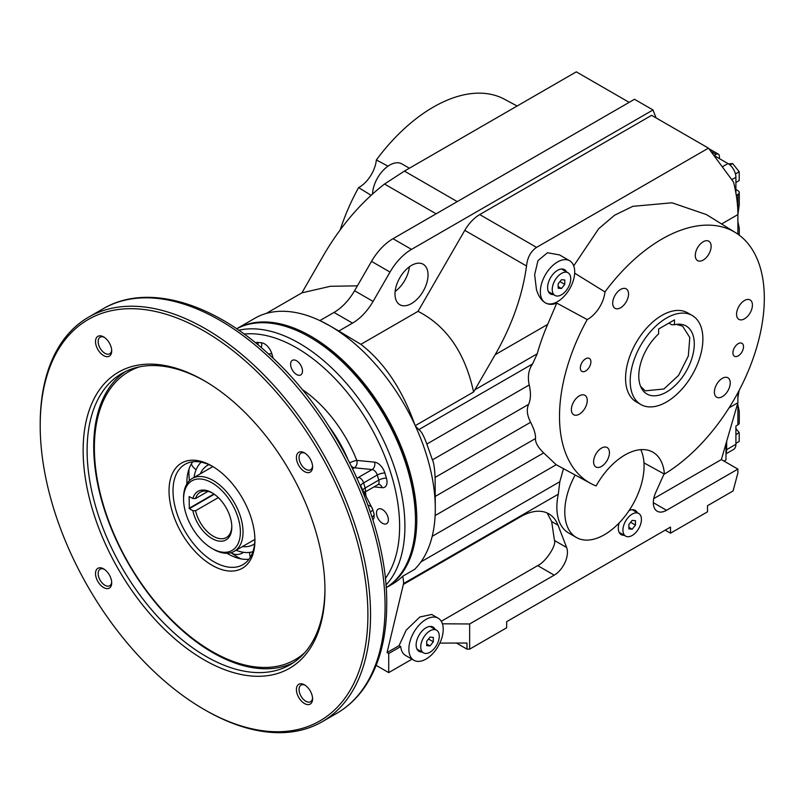 <?xml version="1.0" encoding="UTF-8"?>
<svg xmlns="http://www.w3.org/2000/svg" width="804" height="804" viewBox="0 0 804 804"><rect width="100%" height="100%" fill="white"/><g stroke="black" fill="none" stroke-linecap="round" stroke-linejoin="round"><path stroke-width="1.21" d="M729.077 407.819L737.891 402.734L721.369 459.566L737.891 469.104L666.536 510.299A18.683 10.794 -60 0 1 657.19 511.223A18.683 10.794 -60 0 1 655.712 492.54L664.074 473.918M435.296 508.771L435.105 477.425C434.622 468.169 433.728 462.32 432.431 459.898L426.834 444.059C423.788 435.718 421.115 430.904 418.814 429.617L415.397 426.009A28.029 16.18 -120 0 0 415.427 425.557A186.87 107.887 60 0 0 414.824 424.753A149.494 86.309 60 0 1 415.397 426.009A149.494 86.309 -120 0 1 435.296 508.771A149.494 86.309 -120 0 1 414.583 569.383L402.693 576.247A149.494 86.309 -120 0 1 392.442 584.076L386.131 587.714A149.494 86.309 -120 0 0 416.794 519.454A149.494 86.309 -120 0 0 351.74 369.217A149.494 86.309 -120 0 0 236.637 328.776L254.838 318.273A149.494 86.309 -120 0 1 320.334 320.806L329.58 325.68A149.494 86.309 -120 0 0 320.334 320.806M590.85 483.516L556.207 464.732L543.665 452.903C537.987 447.346 535.263 442.562 535.484 438.542C535.866 434.863 534.248 429.447 530.62 422.281C527.042 415.296 526.369 409.326 528.59 404.382C530.821 399.487 531.032 393.005 529.223 384.945C527.434 376.734 528.56 369.729 532.58 363.931L537.213 353.8A145.876 84.219 120 0 1 547.685 324.394L556.75 303.068L587.211 319.58A144.831 83.616 120 0 0 590.85 483.516A144.831 83.616 120 0 0 596.116 485.938A56.059 32.371 -60 0 1 652.938 452.21A56.059 32.371 -60 0 1 664.416 474.109A144.831 83.616 120 0 0 756.634 347.579A144.831 83.616 120 0 0 735.65 232.708A144.831 83.616 120 0 0 604.96 291.932L574.669 273.159A24.291 14.03 -60 0 1 563.735 296.716A24.291 14.03 -60 0 1 545.594 302.967A24.291 14.03 -60 0 1 545.373 302.847A24.291 14.03 -60 0 1 540.338 291.731A24.291 14.03 -60 0 1 550.951 267.28A24.291 14.03 -60 0 1 569.664 260.767A24.291 14.03 -60 0 1 574.669 273.159M371.106 195.302L358.604 187.603A144.831 83.616 120 0 0 340.213 229.854M640.838 404.512L636.215 401.839A51.386 29.668 -60 0 1 625.572 378.322A51.386 29.668 -60 0 1 648.004 326.605A51.386 29.668 -60 0 1 687.601 312.836L692.234 315.5A51.386 29.668 -60 0 1 692.234 374.845A51.386 29.668 -60 0 1 640.838 404.512A51.386 29.668 -60 0 1 632.959 363.338A51.386 29.668 -60 0 1 666.536 318.052A51.386 29.668 -60 0 1 692.234 315.5M422.02 652.014A14.02 8.09 -60 0 1 419.035 651.371A14.02 8.09 -60 0 1 419.035 635.18A14.02 8.09 -60 0 1 433.054 627.09A14.02 8.09 -60 0 1 435.105 629.351M420.693 651.25A14.02 8.09 -60 0 1 418.402 650.928M432.361 626.768A14.02 8.09 -60 0 1 433.778 628.587M624.195 535.283A14.02 8.09 -60 0 1 621.211 534.64A14.02 8.09 -60 0 1 619.231 522.851M629.029 510.63A14.02 8.09 -60 0 1 635.22 510.369A14.02 8.09 -60 0 1 637.27 512.63M622.869 534.529A14.02 8.09 -60 0 1 620.577 534.208M634.527 510.037A14.02 8.09 -60 0 1 635.954 511.867M553.494 294.596A14.02 8.09 -60 0 1 550.509 293.952A14.02 8.09 -60 0 1 550.509 277.762A14.02 8.09 -60 0 1 564.529 269.672A14.02 8.09 -60 0 1 566.579 271.933M552.177 293.832A14.02 8.09 -60 0 1 549.886 293.51M563.835 269.34A14.02 8.09 -60 0 1 565.252 271.169M402.693 576.247A28.029 16.18 -120 0 1 403.578 583.533L387.066 652.577L399.065 645.652L400.724 646.597A24.291 14.03 120 0 0 405.638 655.501L413.899 660.265A24.291 14.03 -60 0 1 413.899 632.215A24.291 14.03 -60 0 1 438.19 618.196A24.291 14.03 -60 0 1 443.225 629.311A24.291 14.03 -60 0 1 432.622 653.763A24.291 14.03 -60 0 1 413.899 660.265M399.065 645.652L406.171 630.185L419.829 616.99L431.738 614.467L438.19 618.196M569.664 260.767L559.534 254.918L547.454 252.747L537.966 260.657L534.64 274.677L536.439 289.47C538.288 295.922 541.333 300.425 545.594 302.967C549.042 304.796 552.76 304.827 556.75 303.068M372.543 193.995A24.291 14.03 -60 0 1 383.468 170.046A24.291 14.03 -60 0 1 401.849 163.885L409.377 168.227M428.029 274.948A23.356 13.487 -60 0 1 417.829 298.455A23.356 13.487 -60 0 1 399.829 304.706A23.356 13.487 -60 0 1 399.829 277.742A23.356 13.487 -60 0 1 423.185 264.255A23.356 13.487 -60 0 1 428.029 274.948M409.387 266.787A23.356 13.487 -60 0 1 395.126 291.49M640.768 449.657A56.059 32.371 -60 0 1 643.974 462.873A56.059 32.371 -60 0 1 644.074 466.049A56.059 32.371 -60 0 1 619.603 522.469A56.059 32.371 -60 0 1 576.398 537.494L568.468 532.911A56.059 32.371 -60 0 1 558.298 494.209L559.815 481.717L563.534 468.501M576.398 537.494A56.059 32.371 -60 0 1 575.101 475.084M415.427 425.557L473.596 391.98C465.054 352.775 446.521 325.901 418.02 311.339L360.875 344.333C384.282 362.514 402.261 389.327 414.824 424.753A149.494 86.309 -120 0 0 338.836 331.489A149.494 86.309 -120 0 0 329.58 325.68L338.836 331.017L352.524 323.118A41.115 23.738 120 0 0 373.076 301.41L390.02 272.074A42.984 24.813 -60 0 1 411.507 249.391L652.999 109.967L656.054 117.886M590.9 361.84A7.477 4.311 -60 0 1 587.634 369.368A7.477 4.311 -60 0 1 581.875 371.368A7.477 4.311 -60 0 1 581.875 362.735A7.477 4.311 -60 0 1 589.352 358.423A7.477 4.311 -60 0 1 590.9 361.84M743.499 346.725A7.477 4.311 -60 0 1 740.233 354.252A7.477 4.311 -60 0 1 734.474 356.252A7.477 4.311 -60 0 1 734.474 347.619A7.477 4.311 -60 0 1 741.951 343.308A7.477 4.311 -60 0 1 743.499 346.725M587.252 400.442A11.216 6.472 -60 0 1 582.357 411.728A11.216 6.472 -60 0 1 573.714 414.733A11.216 6.472 -60 0 1 573.714 401.779A11.216 6.472 -60 0 1 584.93 395.307A11.216 6.472 -60 0 1 587.252 400.442M752.423 305.078A11.216 6.472 -60 0 1 747.529 316.364A11.216 6.472 -60 0 1 738.886 319.369A11.216 6.472 -60 0 1 738.886 306.424A11.216 6.472 -60 0 1 750.102 299.942A11.216 6.472 -60 0 1 752.423 305.078M730.243 382.925A11.216 6.472 -60 0 1 725.349 394.211A11.216 6.472 -60 0 1 716.706 397.216A11.216 6.472 -60 0 1 716.706 384.272A11.216 6.472 -60 0 1 727.911 377.79A11.216 6.472 -60 0 1 730.243 382.925M609.442 452.672A11.216 6.472 -60 0 1 604.548 463.948A11.216 6.472 -60 0 1 595.905 466.953A11.216 6.472 -60 0 1 595.905 454.009A11.216 6.472 -60 0 1 607.12 447.537A11.216 6.472 -60 0 1 609.442 452.672M711.128 246.336A11.216 6.472 -60 0 1 706.234 257.622A11.216 6.472 -60 0 1 697.601 260.617A11.216 6.472 -60 0 1 697.601 247.672A11.216 6.472 -60 0 1 708.806 241.2A11.216 6.472 -60 0 1 711.128 246.336M628.547 294.013A11.216 6.472 -60 0 1 623.653 305.299A11.216 6.472 -60 0 1 615.01 308.304A11.216 6.472 -60 0 1 615.01 295.359A11.216 6.472 -60 0 1 626.226 288.877A11.216 6.472 -60 0 1 628.547 294.013M737.891 469.104L737.891 472.923L733.077 490.953L707.5 505.726L707.5 511.826L670.496 533.193L670.496 527.082L506.651 621.683L506.651 627.783L469.647 649.15L469.647 623.974L554.217 575.151A18.683 10.794 120 0 0 566.639 547.504L558.056 525.233A56.059 32.371 120 0 0 548.83 513.846A56.059 32.371 120 0 0 520.801 516.62L403.578 584.297M441.285 621.281L537.705 565.614C545.424 562.187 556.579 545.464 554.469 540.479L551.665 521.545L547.162 512.992M357.408 285.842L330.364 286.294L301.902 292.847L266.214 313.449M643.974 462.873L664.416 474.109M573.724 265.873L598.719 228.688L614.578 215.221L632.808 206.337L671.993 202.789L706.485 214.608L735.65 232.708M517.133 106.017L504.369 99.183A144.831 83.616 120 0 0 376.362 159.956L388 166.167M400.724 646.597L388.714 653.531L387.066 652.577M469.647 623.974L442.421 623.793M629.17 102.359L576.307 71.847L404.412 171.091L384.523 184.026C360.875 202.387 340.494 226.225 323.389 255.531L301.902 292.847M473.596 391.98L495.174 354.715C511.997 325.238 522.449 295.671 526.53 266.013C527.374 257.602 530.72 251.391 536.549 247.381L708.455 148.137L733.499 182.005A112.128 64.732 60 0 1 737.891 214.578L737.891 234.185M708.455 148.137L651.632 115.334L479.727 214.578A29.899 17.266 120 0 0 464.782 230.356L418.02 311.339M338.836 331.017L360.875 344.333M721.369 459.566L653.742 498.611M737.891 402.734L737.891 392.754M376.171 665.36L388.714 672.606L388.714 653.531M469.647 649.15L466.973 649.129L466.973 643.029L439.838 643.089M411.99 659.169L388.714 672.606M724.012 461.094L726.002 459.948L726.002 443.657M376.362 159.956A24.291 14.03 -60 0 1 358.604 187.603M670.496 533.193L665.209 530.137M466.973 649.129L456.29 642.959M604.96 291.932A24.291 14.03 -60 0 1 587.211 319.58M440.25 642.858L440.25 642.185M320.334 320.334L334.022 312.434A41.115 23.738 120 0 0 354.574 290.736L371.518 261.39A42.984 24.813 -60 0 1 393.005 238.708L634.497 99.284L652.999 109.967M622.929 530.137A13.085 7.548 120 0 0 625.643 536.127A13.085 7.548 120 0 0 638.718 528.57A13.085 7.548 120 0 0 638.718 513.465A13.085 7.548 120 0 0 628.638 516.972A13.085 7.548 120 0 0 622.929 530.137M635.482 525.092L632.175 529.203L628.879 528.901L628.879 524.499L632.175 520.389L635.482 520.69L635.482 525.092L630.648 522.298M632.175 529.203L628.879 527.293M420.753 646.858A13.085 7.548 120 0 0 423.467 652.848A13.085 7.548 120 0 0 436.552 645.29A13.085 7.548 120 0 0 436.552 630.185A13.085 7.548 120 0 0 426.472 633.693A13.085 7.548 120 0 0 420.753 646.858M433.316 641.813L430.009 645.924L426.703 645.632L426.703 641.22L430.009 637.11L433.316 637.411L433.316 641.813L428.472 639.019M430.009 645.924L426.703 644.014M552.237 289.44A13.085 7.548 120 0 0 554.941 295.43A13.085 7.548 120 0 0 568.026 287.872A13.085 7.548 120 0 0 568.026 272.767A13.085 7.548 120 0 0 557.946 276.274A13.085 7.548 120 0 0 552.237 289.44M564.79 284.395L561.483 288.505L558.177 288.204L558.177 283.802L561.483 279.691L564.79 279.993L564.79 284.395L559.956 281.601M561.483 288.505L558.177 286.596M735.911 182.458L739.208 180.558L739.208 171.744L732.605 163.524L728.514 163.895M735.439 173.925L739.208 171.744M730.002 165.031L732.605 163.524M735.911 443.376L739.208 441.466L739.208 432.663L735.911 428.552M735.911 434.562L739.208 432.663M737.891 424.854A4.673 2.693 0 0 0 739.258 422.944L739.258 411.226L737.891 404.824L737.891 424.854L735.911 425.999L735.911 444.31A11.216 6.472 -120 0 1 733.59 449.446L726.002 453.828M714.454 155.353L716.083 154.408A4.673 2.693 -60 0 1 718.424 154.177A4.673 2.693 -60 0 1 719.389 156.318L719.389 158.599M735.911 189.503L737.891 190.648A4.673 2.693 180 0 1 739.258 192.548A4.673 2.693 180 0 1 737.891 194.457L736.293 195.382M735.911 193.091L735.911 177.292A11.216 6.472 -120 0 0 727.982 163.564L715.047 156.097M739.258 192.548L739.258 204.708L737.891 214.497L737.891 194.457M737.71 403.357A26.16 15.105 120 0 0 737.891 404.824M726.655 441.376L726.655 449.647A11.216 6.472 60 0 1 726.002 452.923M739.107 390.473L737.891 397.588M737.891 221.723L739.258 228.135L739.258 235.18M674.466 324.726A39.245 22.653 -60 0 1 677.953 324.213A39.245 22.653 -60 0 1 686.154 371.337A39.245 22.653 -60 0 1 641.24 387.789A39.245 22.653 -60 0 1 658.607 333.881L658.607 329.037L674.466 319.881L674.466 324.726L671.822 324.796L668.888 323.097M676.315 324.374L682.576 326.112L689.812 337.559L688.304 356.061L678.576 375.378L663.893 388.995L645.21 390.844L640.567 386.292M374.021 486.872L382.131 487.676A11.216 6.472 60 0 0 386.422 478.189L384.905 473.084A11.216 6.472 60 0 0 374.553 462.149L356.805 460.401A5.608 1.136 -21.6 0 0 349.77 462.863M296.545 374.503A8.412 4.854 60 0 1 291.058 367.096A8.412 4.854 60 0 1 292.344 360.353A8.412 4.854 60 0 1 300.756 365.207A8.412 4.854 60 0 1 300.756 374.915A8.412 4.854 60 0 1 296.545 374.503M382.443 523.263A8.412 4.854 60 0 1 376.945 515.856A8.412 4.854 60 0 1 378.232 509.123A8.412 4.854 60 0 1 386.644 513.977A8.412 4.854 60 0 1 386.644 523.685A8.412 4.854 60 0 1 382.443 523.263M111.676 582.066A9.578 5.527 60 0 1 109.716 585.744A9.578 5.527 60 0 1 104.932 585.262A9.578 5.527 60 0 1 98.671 576.83A9.578 5.527 60 0 1 100.138 569.152A9.578 5.527 60 0 1 104.299 569.292M111.676 350.102A9.578 5.527 60 0 1 109.716 353.77A9.578 5.527 60 0 1 104.932 353.298A9.578 5.527 60 0 1 98.671 344.856A9.578 5.527 60 0 1 100.138 337.188A9.578 5.527 60 0 1 104.299 337.328M312.555 466.079A9.578 5.527 60 0 1 310.605 469.757A9.578 5.527 60 0 1 305.811 469.285A9.578 5.527 60 0 1 299.56 460.843A9.578 5.527 60 0 1 301.028 453.165A9.578 5.527 60 0 1 305.188 453.315M312.555 698.053A9.578 5.527 60 0 1 310.605 701.721A9.578 5.527 60 0 1 305.811 701.249A9.578 5.527 60 0 1 299.56 692.807A9.578 5.527 60 0 1 301.028 685.129A9.578 5.527 60 0 1 305.188 685.279M204.045 709.419L205.372 710.173A233.592 134.861 -120 0 0 322.163 721.751A233.592 134.861 -120 0 0 370.543 614.819A233.592 134.861 -120 0 0 268.586 379.739A233.592 134.861 -120 0 0 88.581 317.158A233.592 134.861 -120 0 0 40.2 424.09L40.2 425.617A231.723 133.786 -120 0 0 204.045 709.419A231.723 133.786 -120 0 0 367.9 614.819A231.723 133.786 -120 0 0 204.055 331.017A231.723 133.786 -120 0 0 40.2 425.617M304.495 703.53A11.447 6.613 60 0 1 296.405 689.52A11.447 6.613 60 0 1 304.495 684.847A11.447 6.613 60 0 1 312.585 698.867A11.447 6.613 60 0 1 304.495 703.53M103.605 355.589A11.447 6.613 60 0 1 95.515 341.569A11.447 6.613 60 0 1 103.605 336.896A11.447 6.613 60 0 1 111.706 350.916A11.447 6.613 60 0 1 103.605 355.589M324.957 590.025A170.991 98.721 -120 0 0 204.055 380.604A170.991 98.721 -120 0 0 83.144 450.411A170.991 98.721 -120 0 0 204.055 659.823A170.991 98.721 -120 0 0 324.957 590.025M103.605 587.553A11.447 6.613 60 0 1 95.515 573.533A11.447 6.613 60 0 1 103.605 568.86A11.447 6.613 60 0 1 111.706 582.88A11.447 6.613 60 0 1 103.605 587.553M304.495 471.566A11.447 6.613 60 0 1 296.405 457.546A11.447 6.613 60 0 1 304.495 452.883A11.447 6.613 60 0 1 312.585 466.893A11.447 6.613 60 0 1 304.495 471.566M386.131 587.674A149.494 86.309 -120 0 0 415.477 520.218A149.494 86.309 -120 0 0 309.761 337.117A149.494 86.309 -120 0 0 236.667 328.796M415.477 520.218L415.477 518.691A147.624 85.234 -120 0 0 311.088 337.881L309.761 337.117M205.05 381.186A168.187 97.103 -120 0 0 121.947 373.418A168.187 97.103 -120 0 0 121.937 567.624A168.187 97.103 -120 0 0 290.123 664.727A168.187 97.103 -120 0 0 324.957 588.87M125.313 371.629A168.187 97.103 -120 0 0 128.55 563.805A168.187 97.103 -120 0 0 293.359 662.707M138.449 367.056A166.317 96.028 -120 0 0 129.484 371.227A166.317 96.028 -120 0 0 129.153 371.418M295.47 659.481A166.317 96.028 -120 0 0 295.802 659.29A166.317 96.028 -120 0 0 303.882 653.612M139.615 366.815A166.317 96.028 -120 0 0 128.821 371.609A166.317 96.028 -120 0 0 128.821 563.654A166.317 96.028 -120 0 0 295.138 659.672A166.317 96.028 -120 0 0 304.676 652.717M254.928 540.429A60.732 35.064 -120 0 0 211.985 466.049A60.732 35.064 -120 0 0 169.031 490.842A60.732 35.064 -120 0 0 211.975 565.232A60.732 35.064 -120 0 0 254.928 540.429M212.98 466.642A57.928 33.446 -120 0 0 185 464.33A57.928 33.446 -120 0 0 185 531.213A57.928 33.446 -120 0 0 242.929 564.659A57.928 33.446 -120 0 0 254.908 539.273M192.779 461.777A57.928 33.446 -120 0 0 186.88 483.877M226.939 553.252A57.928 33.446 -120 0 0 249.019 559.202M302.002 389.347A99.043 57.184 -120 0 1 356.805 460.401A5.608 4.231 -84.3 0 1 354.363 467.787L352.675 468.762M201.201 462.179A52.139 30.1 -120 0 0 194.045 477.445M236.085 550.268A52.139 30.1 -120 0 0 252.888 551.695M189.01 469.003A69.325 40.029 -120 0 0 189.412 480.641M231.683 553.182A69.325 40.029 -120 0 0 240.878 558.85M211.975 548.439L213.301 549.202A42.049 24.271 -120 0 0 234.326 551.293A42.049 24.271 -120 0 0 243.029 532.037A42.049 24.271 -120 0 0 224.678 489.726A42.049 24.271 -120 0 0 192.277 478.46A42.049 24.271 -120 0 0 183.573 497.706L183.573 499.234A40.18 23.195 -120 0 0 211.975 548.439A40.18 23.195 -120 0 0 240.386 532.037A40.18 23.195 -120 0 0 211.985 482.832A40.18 23.195 -120 0 0 183.573 499.234M189.332 508.671L192.88 510.711A28.029 16.18 -120 0 0 214.648 539.856A28.029 16.18 -120 0 0 231.803 527.082A28.029 16.18 -120 0 0 211.985 492.751A28.029 16.18 -120 0 0 192.88 498.51L189.121 496.581L189.332 508.671L214.306 494.249M218.316 497.616L195.573 510.741L192.88 510.711M212.648 493.153A26.16 15.105 -120 0 0 200.216 492.219A26.16 15.105 -120 0 0 195.573 498.54L208.015 491.355M195.573 498.54L192.88 498.51M195.573 510.741A26.16 15.105 -120 0 0 226.386 537.534A26.16 15.105 -120 0 0 231.793 526.298M653.32 502.671L666.536 510.299M432.431 459.898L528.59 404.382M426.834 444.059L529.223 384.945M435.296 496.39L535.484 438.542M435.105 477.425L530.62 422.281M432.19 536.328L556.207 464.732M435.125 515.565L543.665 452.903M554.469 540.479L566.639 547.504M537.705 565.614L554.217 575.151M418.814 429.617L532.58 363.931M420.944 561.895L559.815 481.717M721.6 223.984L737.891 214.578M495.174 354.715L547.685 324.394M464.782 230.356L526.53 266.013M479.727 214.578L536.549 247.381M403.578 583.533L558.298 494.209M474.933 389.759L537.213 353.8M384.523 184.026L436.12 213.814M404.412 171.091L457.265 201.613M551.665 521.545L558.056 525.233M334.022 312.434L352.524 323.118M354.574 290.736L373.076 301.41M371.518 261.39L390.02 272.074M393.005 238.708L411.507 249.391M716.083 154.408L711.52 151.765M731.962 179.573L735.911 177.292M726.655 449.647L735.911 444.31M722.977 166.448L727.982 163.564M347.569 458.551A93.435 53.948 -120 0 0 329.208 426.743M365.951 496.038A99.043 57.184 -120 0 0 365.408 491.847M385.317 578.538A145.755 84.159 -120 0 0 399.618 526.318A145.755 84.159 -120 0 0 347.66 392.985A145.755 84.159 -120 0 0 244.185 334.072M255.491 342.775A11.216 6.472 60 0 1 257.803 342.414A5.608 4.231 -84.3 0 1 258.064 344.896M273.209 358.363L271.822 353.71A11.216 6.472 60 0 0 261.461 342.775L257.803 342.414M357.097 478.269A14.954 4.673 163.4 0 1 358.433 477.435L372.101 469.546L354.363 467.787A5.608 3.236 -120 0 1 351.368 466.079M362.755 489.857A9.346 2.914 163.4 0 1 365.137 488.008L378.795 480.119L377.277 475.013L363.619 482.902A5.608 3.236 -120 0 0 358.433 477.435M364.152 492.571L364.272 492.5A5.608 3.236 60 0 0 365.137 488.008L363.619 482.902A9.346 2.914 163.4 0 0 360.725 485.938M385.076 606.427A233.592 134.861 -120 0 0 283.119 371.347A233.592 134.861 -120 0 0 103.113 308.766C146.509 283.038 211.884 301.892 268.124 353.639C336.936 414.884 387.789 522.027 386.724 604.136C386.664 636.758 379.739 663.802 365.931 685.279C358.081 697.239 348.343 706.595 336.705 713.359A233.592 134.861 -120 0 0 385.076 606.427M385.94 585.131A149.494 86.309 -120 0 0 404.904 526.318A149.494 86.309 -120 0 0 348.122 385.337A149.494 86.309 -120 0 0 238.778 330.243M370.353 512.027A9.346 2.914 -16.6 0 0 372.604 509.123A9.346 2.914 -16.6 0 0 372.533 508.962A5.608 5.316 152.7 0 0 368.011 505.314M372.001 517.042A9.346 2.914 -16.6 0 0 374.111 514.228A9.346 2.914 -16.6 0 0 374.051 514.068M386.422 478.189A5.608 1.749 -16.6 0 0 378.795 480.119A5.608 3.236 60 0 1 377.94 484.611L364.272 492.5M372.915 519.917L374.051 517.846L374.111 514.228L372.604 509.123L360.473 485.455A5.608 5.316 152.7 0 0 359.82 484.48M374.553 462.149A5.608 4.231 -84.3 0 1 372.101 469.546A5.608 3.236 60 0 1 377.277 475.013A5.608 1.749 -16.6 0 1 384.905 473.084M382.131 487.676A5.608 4.231 95.7 0 0 378.724 484.39L377.94 484.611M271.822 353.71A5.608 1.749 -16.6 0 0 268.536 354.011M261.461 342.775A5.608 4.231 -84.3 0 1 261.199 347.539M208.899 464.632A45.788 26.431 -120 0 0 200.397 473.777M242.446 546.599A45.788 26.431 -120 0 0 254.607 543.805M213.924 493.978L189.121 508.299M619.16 532.379L625.643 536.127M632.235 509.726L638.718 513.465M416.985 649.109L423.467 652.848M430.07 626.447L436.552 630.185M548.469 291.681L554.941 295.43M561.544 269.028L568.026 272.767M708.927 148.69L718.424 154.177M103.113 308.766L88.581 317.158M336.705 713.359L322.163 721.751M129.484 371.227L128.821 371.609M295.802 659.29L295.138 659.672M234.326 551.293L254.144 539.846M212.095 467.023L212.899 466.601M249.682 552.388A11.216 11.216 0 0 0 250.406 557.132M230.879 552.71A11.216 11.216 0 0 0 243.552 552.308M191.342 463.928A11.216 11.216 0 0 0 196.146 469.616M212.869 466.581L192.277 478.46"/></g></svg>
